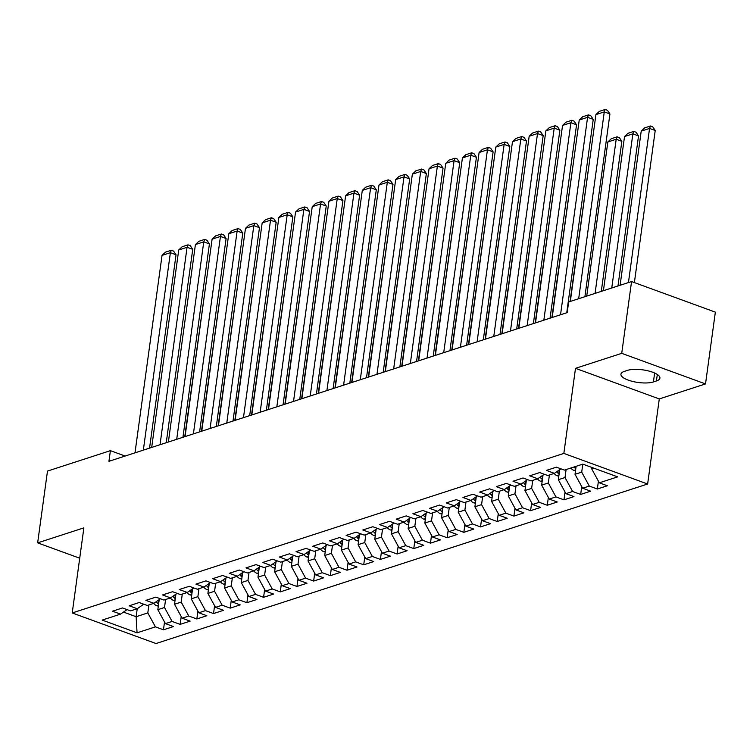 <?xml version="1.0" encoding="UTF-8"?>
<svg xmlns="http://www.w3.org/2000/svg" width="753" height="753" viewBox="0 0 753 753"><rect width="100%" height="100%" fill="white"/><g stroke="black" fill="none" stroke-linecap="round" stroke-linejoin="round"><path stroke-width="1.13" d="M705.514 383.926L621.724 353.345L575.499 368.339L659.289 398.93L705.514 383.926L715.35 312.137L631.56 281.556L568.647 301.972L567.188 312.608L108.94 461.297L110.399 450.661L47.486 471.077L37.65 542.866L79.714 558.218M659.289 398.93L647.636 484.01L156.012 643.533L72.222 612.951L563.846 453.419L647.636 484.01M137.055 632.821L102.182 620.086L120.546 614.128L112.498 611.201L122.513 607.953L130.551 610.881L137.234 608.716L136.133 616.707L137.055 632.821L155.419 626.863L163.457 629.8L173.472 626.552L165.425 623.616L172.108 621.451L180.146 624.378L190.151 621.131L182.113 618.194L188.796 616.029L196.834 618.966L206.84 615.719L198.801 612.782L205.484 610.617L213.523 613.554L223.528 610.307L215.49 607.37L222.163 605.205L230.211 608.142L240.216 604.885L232.178 601.958L238.852 599.783L246.899 602.72L256.905 599.473L248.866 596.536L255.54 594.371L263.578 597.308L273.593 594.061L265.555 591.124L272.228 588.959L280.267 591.896L290.281 588.639L282.243 585.712L288.917 583.547L296.955 586.474L306.97 583.227L298.932 580.29L305.605 578.125L313.643 581.062L323.658 577.815L315.62 574.878L322.293 572.713L330.332 575.65L340.347 572.402L332.308 569.466L338.982 567.301L347.02 570.228L357.035 566.981L348.997 564.053L355.67 561.879L363.708 564.816L373.723 561.569L365.685 558.632L372.359 556.467L380.397 559.404L390.412 556.156L382.373 553.22L389.047 551.055L397.085 553.992L407.1 550.735L399.062 547.808L405.735 545.643L413.774 548.57L423.788 545.323L415.75 542.386L422.424 540.221L430.462 543.158L440.477 539.91L432.438 536.974L439.112 534.809L447.15 537.746L457.165 534.498L449.127 531.562L455.8 529.397L463.839 532.324L473.853 529.077L465.815 526.14L472.489 523.975L480.527 526.912L490.542 523.664L482.504 520.728L489.177 518.563L497.215 521.5L507.23 518.252L499.192 515.316L505.865 513.151L513.904 516.087L523.919 512.831L515.871 509.903L522.554 507.729L530.592 510.666L540.607 507.418L532.559 504.482L539.242 502.317L547.28 505.254L557.286 502.006L549.248 499.07L555.93 496.905L563.969 499.841L573.974 496.585L565.936 493.657L572.619 491.493L580.657 494.42L590.663 491.172L582.624 488.236L589.298 486.071L597.345 489.008L607.351 485.76L599.313 482.824L591.717 468.884L593.872 468.178M599.313 482.824L617.676 476.865L582.794 464.14L564.439 470.098L556.401 467.161L546.386 470.409L554.424 473.345L547.751 475.51L539.713 472.573L529.698 475.821L537.736 478.757L531.063 480.922L523.024 477.986L513.009 481.242L521.048 484.17L514.374 486.334L506.336 483.407L496.321 486.654L504.369 489.591L497.686 491.756L489.648 488.819L479.633 492.067L487.68 495.003L480.998 497.168L472.959 494.232L462.954 497.479L470.992 500.416L464.309 502.58L456.271 499.653L446.265 502.9L454.304 505.837L447.621 508.002L439.583 505.065L429.577 508.313L437.615 511.249L430.942 513.414L422.894 510.478L412.889 513.725L420.927 516.662L414.254 518.826L406.206 515.89L396.2 519.146L404.239 522.074L397.565 524.248L389.527 521.311L379.512 524.559L387.55 527.495L380.877 529.66L372.839 526.724L362.824 529.971L370.862 532.908L364.188 535.072L356.15 532.136L346.135 535.392L354.174 538.32L347.5 540.485L339.462 537.557L329.447 540.805L337.485 543.741L330.812 545.906L322.773 542.969L312.759 546.217L320.797 549.153L314.123 551.318L306.085 548.382L296.07 551.629L304.108 554.566L297.435 556.731L289.397 553.803L279.382 557.051L287.42 559.978L280.747 562.152L272.708 559.215L262.693 562.463L270.732 565.399L264.058 567.564L256.02 564.628L246.005 567.875L254.043 570.812L247.37 572.977L239.332 570.04L229.317 573.297L237.355 576.224L230.682 578.398L222.643 575.461L212.628 578.709L220.667 581.645L213.993 583.81L205.955 580.874L195.94 584.121L203.978 587.058L197.305 589.222L189.267 586.286L179.252 589.533L187.29 592.47L180.616 594.635L172.578 591.707L162.563 594.955L170.602 597.891L163.928 600.056L155.89 597.12L145.875 600.367L153.913 603.304L147.24 605.468L139.201 602.532L129.187 605.779L137.234 608.716L143.729 604.188M582.794 464.14L581.702 472.131L575.028 474.296L576.12 466.305M589.298 486.071L581.702 472.131M582.624 488.236L575.028 474.296M566.105 469.552L565.014 477.543L558.34 479.708L559.714 469.656M572.619 491.493L565.014 477.543M565.936 493.657L558.34 479.708M554.424 473.345L560.929 468.808M549.417 474.964L548.325 482.965L541.652 485.13L543.026 475.077M555.93 496.905L548.325 482.965M549.248 499.07L541.652 485.13M537.736 478.757L544.24 474.23M532.729 480.386L531.637 488.377L524.963 490.542L526.338 480.489M539.242 502.317L531.637 488.377M532.559 504.482L524.963 490.542M521.048 484.17L527.552 479.642M516.04 485.798L514.948 493.789L508.275 495.954L509.649 485.901M522.554 507.729L514.948 493.789M515.871 509.903L508.275 495.954M504.369 489.591L510.863 485.054M499.352 491.21L498.26 499.211L491.587 501.376L492.961 491.314M505.865 513.151L498.26 499.211M499.192 515.316L491.587 501.376M487.68 495.003L494.175 490.476M482.673 496.632L481.572 504.623L474.898 506.788L476.273 496.735M489.177 518.563L481.572 504.623M482.504 520.728L474.898 506.788M470.992 500.416L477.487 495.888M465.985 502.044L464.883 510.035L458.21 512.2L459.584 502.147M472.489 523.975L464.883 510.035M465.815 526.14L458.21 512.2M454.304 505.837L460.798 501.3M449.296 507.456L448.195 515.447L441.522 517.622L442.896 507.56M455.8 529.397L448.195 515.447M449.127 531.562L441.522 517.622M437.615 511.249L444.11 506.713M432.608 512.868L431.507 520.869L424.833 523.034L426.207 512.981M439.112 534.809L431.507 520.869M432.438 536.974L424.833 523.034M420.927 516.662L427.422 512.134M415.92 518.29L414.818 526.281L408.145 528.446L409.519 518.393M422.424 540.221L414.818 526.281M415.75 542.386L408.145 528.446M404.239 522.074L410.733 517.546M399.231 523.702L398.13 531.693L391.456 533.858L392.84 523.806M405.735 545.643L398.13 531.693M399.062 547.808L391.456 533.858M387.55 527.495L394.054 522.959M382.543 529.114L381.442 537.115L374.768 539.28L376.152 529.227M389.047 551.055L381.442 537.115M382.373 553.22L374.768 539.28M370.862 532.908L377.366 528.38M365.854 534.536L364.753 542.527L358.08 544.692L359.463 534.639M372.359 556.467L364.753 542.527M365.685 558.632L358.08 544.692M354.174 538.32L360.678 533.792M349.166 539.948L348.074 547.939L341.391 550.104L342.775 540.052M355.67 561.879L348.074 547.939M348.997 564.053L341.391 550.104M337.485 543.741L343.989 539.204M332.478 545.36L331.386 553.361L324.703 555.526L326.087 545.464M338.982 567.301L331.386 553.361M332.308 569.466L324.703 555.526M320.797 549.153L327.301 544.626M315.789 550.782L314.698 558.773L308.015 560.938L309.398 550.885M322.293 572.713L314.698 558.773M315.62 574.878L308.015 560.938M304.108 554.566L310.613 550.038M299.101 556.194L298.009 564.185L291.326 566.35L292.71 556.298M305.605 578.125L298.009 564.185M298.932 580.29L291.326 566.35M287.42 559.978L293.924 555.45M282.413 561.606L281.321 569.597L274.647 571.772L276.022 561.71M288.917 583.547L281.321 569.597M282.243 585.712L274.647 571.772M270.732 565.399L277.236 560.863M265.724 567.018L264.632 575.019L257.959 577.184L259.333 567.131M272.228 588.959L264.632 575.019M265.555 591.124L257.959 577.184M254.043 570.812L260.547 566.284M249.036 572.44L247.944 580.431L241.271 582.596L242.645 572.544M255.54 594.371L247.944 580.431M248.866 596.536L241.271 582.596M237.355 576.224L243.859 571.696M232.348 577.852L231.256 585.843L224.582 588.008L225.956 577.956M238.852 599.783L231.256 585.843M232.178 601.958L224.582 588.008M220.667 581.645L227.171 577.109M215.659 583.264L214.567 591.265L207.894 593.43L209.268 583.368M222.163 605.205L214.567 591.265M215.49 607.37L207.894 593.43M203.978 587.058L210.482 582.53M198.971 588.686L197.879 596.677L191.206 598.842L192.58 588.79M205.484 610.617L197.879 596.677M198.801 612.782L191.206 598.842M187.29 592.47L193.794 587.942M182.282 594.098L181.191 602.089L174.517 604.254L175.891 594.202M188.796 616.029L181.191 602.089M182.113 618.194L174.517 604.254M170.602 597.891L177.106 593.355M165.594 599.51L164.502 607.502L157.829 609.676L159.203 599.614M172.108 621.451L164.502 607.502M165.425 623.616L157.829 609.676M153.913 603.304L160.417 598.776M148.906 604.932L147.814 612.923L136.133 616.707L123.473 612.085M155.419 626.863L147.814 612.923M621.724 353.345L631.56 281.556M72.222 612.951L83.875 527.862L37.65 542.866M575.499 368.339L563.846 453.419M125.139 456.045L110.399 450.661M591.905 467.462L591.717 468.884M120.546 614.128L127.041 609.601M656.418 380.962A18.157 5.883 -172.2 0 0 659.91 378.138A18.157 5.883 -172.2 0 0 647.928 370.815A18.157 5.883 -172.2 0 0 627.437 370.382L624.435 371.361A18.157 5.883 -172.2 0 0 620.943 374.185A18.157 5.883 -172.2 0 0 632.925 381.507A18.157 5.883 -172.2 0 0 653.416 381.94L656.418 380.962L657.313 374.476M163.457 629.8L164.531 621.959M180.146 624.378L181.219 616.547M196.834 618.966L197.907 611.135M213.523 613.554L214.596 605.713M230.211 608.142L231.284 600.301M246.899 602.72L247.972 594.889M263.578 597.308L264.661 589.477M280.267 591.896L281.34 584.055M296.955 586.474L298.028 578.643M313.643 581.062L314.716 573.231M330.332 575.65L331.405 567.809M347.02 570.228L348.093 562.397M363.708 564.816L364.781 556.985M380.397 559.404L381.47 551.563M397.085 553.992L398.158 546.151M413.774 548.57L414.847 540.739M430.462 543.158L431.535 535.327M447.15 537.746L448.223 529.905M463.839 532.324L464.912 524.493M480.527 526.912L481.6 519.081M497.215 521.5L498.288 513.659M513.904 516.087L514.977 508.247M530.592 510.666L531.665 502.835M547.28 505.254L548.353 497.422M563.969 499.841L565.042 492.001M580.657 494.42L581.73 486.589M597.345 489.008L598.419 481.176M134.994 452.845L162.036 255.389L170.385 252.688L176.042 254.749L173.567 251.078L171.308 250.26L170.385 252.688L143.334 450.134M149.555 448.12L176.042 254.749M162.036 255.389L165.462 252.151L171.308 250.26M158.318 606.061L156.728 605.77A7.521 5.911 -108 0 1 153.65 603.388M184.758 436.693L207.659 271.617M158.902 601.807A7.521 5.911 -108 0 1 158.008 600.452M156.313 601.628A7.521 5.911 72 0 0 158.243 603.793L158.601 604.019M151.682 447.433L178.725 249.977L187.073 247.266L192.73 249.337L190.255 245.666L187.996 244.838L187.073 247.266L160.022 444.722M166.244 442.708L192.73 249.337M178.725 249.977L182.151 246.739L187.996 244.838M168.371 442.02L195.413 244.565L203.762 241.854L209.419 243.925L206.943 240.254L204.675 239.426L203.762 241.854L176.71 439.31M182.932 437.286L209.419 243.925M195.413 244.565L198.839 241.318L204.675 239.426M175.007 600.64L173.416 600.357A7.521 5.911 -108 0 1 170.338 597.976M201.446 431.281L224.347 266.204M175.59 596.395A7.521 5.911 -108 0 1 174.696 595.03M173.002 596.216A7.521 5.911 72 0 0 174.931 598.381L175.289 598.607M191.695 595.228L190.104 594.936A7.521 5.911 -108 0 1 187.026 592.555M218.135 425.869L241.035 260.792M192.279 590.983A7.521 5.911 -108 0 1 191.384 589.618M189.69 590.804A7.521 5.911 72 0 0 191.62 592.959L191.977 593.195M185.059 436.599L212.101 239.153L220.45 236.442L226.107 238.503L223.632 234.842L221.363 234.014L220.45 236.442L193.399 433.897M199.62 431.874L226.107 238.503M212.101 239.153L215.527 235.905L221.363 234.014M201.748 431.187L228.79 233.731L237.139 231.03L242.795 233.091L240.32 229.42L238.052 228.592L237.139 231.03L210.087 428.476M216.309 426.462L242.795 233.091M228.79 233.731L232.216 230.493L238.052 228.592M208.383 589.815L206.793 589.524A7.521 5.911 -108 0 1 203.715 587.142M234.823 420.456L257.714 255.371M208.967 585.57A7.521 5.911 -108 0 1 208.073 584.206M206.378 585.382A7.521 5.911 72 0 0 208.308 587.547L208.666 587.773M225.072 584.394L223.481 584.112A7.521 5.911 -108 0 1 220.403 581.73M251.511 415.035L274.403 249.958M225.655 580.149A7.521 5.911 -108 0 1 224.761 578.793M223.067 579.97A7.521 5.911 72 0 0 224.996 582.135L225.354 582.361M218.426 425.774L245.478 228.319L253.827 225.608L259.484 227.679L257.008 224.008L254.74 223.18L253.827 225.608L226.775 423.064M232.997 421.049L259.484 227.679M245.478 228.319L248.904 225.072L254.74 223.18M241.76 578.982L240.16 578.699A7.521 5.911 -108 0 1 237.091 576.318M268.2 409.623L291.091 244.546M242.344 574.737A7.521 5.911 -108 0 1 241.449 573.372M239.755 574.558A7.521 5.911 72 0 0 241.685 576.723L242.042 576.949M235.115 420.353L262.166 222.907L270.515 220.196L276.172 222.267L273.697 218.596L271.428 217.768L270.515 220.196L243.464 417.651M249.685 415.628L276.172 222.267M262.166 222.907L265.593 219.66L271.428 217.768M258.448 573.57L256.848 573.278A7.521 5.911 -108 0 1 253.78 570.896M284.888 404.21L307.779 239.125M259.032 569.324A7.521 5.911 -108 0 1 258.138 567.96M256.444 569.136A7.521 5.911 72 0 0 258.373 571.301L258.731 571.536M251.803 414.941L278.855 217.485L287.194 214.784L292.861 216.845L290.385 213.174L288.117 212.346L287.194 214.784L260.152 412.23M266.374 410.216L292.861 216.845M278.855 217.485L282.281 214.247L288.117 212.346M268.492 409.528L295.543 212.073L303.883 209.362L309.549 211.433L307.073 207.762L304.805 206.934L303.883 209.362L276.84 406.818M283.062 404.803L309.549 211.433M295.543 212.073L298.969 208.835L304.805 206.934M285.18 404.107L312.231 206.661L320.571 203.95L326.237 206.021L323.762 202.35L321.493 201.522L320.571 203.95L293.529 401.405M299.75 399.382L326.237 206.021M312.231 206.661L315.658 203.414L321.493 201.522M301.868 398.695L328.92 201.239L337.259 198.538L342.926 200.599L340.45 196.928L338.182 196.109L337.259 198.538L310.217 395.993M316.439 393.97L342.926 200.599M328.92 201.239L332.346 198.001L338.182 196.109M318.557 393.282L345.608 195.827L353.948 193.126L359.614 195.187L357.138 191.516L354.87 190.688L353.948 193.126L326.906 390.572M333.127 388.557L359.614 195.187M345.608 195.827L349.034 192.589L354.87 190.688M335.245 387.87L362.297 190.415L370.636 187.704L376.302 189.775L373.827 186.104L371.558 185.276L370.636 187.704L343.594 385.159M349.816 383.136L376.302 189.775M362.297 190.415L365.713 187.168L371.558 185.276M351.933 382.449L378.985 185.003L387.324 182.292L392.991 184.353L390.515 180.692L388.247 179.863L387.324 182.292L360.282 379.747M366.504 377.724L392.991 184.353M378.985 185.003L382.402 181.755L388.247 179.863M368.622 377.037L395.673 179.581L404.013 176.88L409.679 178.941L407.204 175.27L404.935 174.442L404.013 176.88L376.971 374.326M383.183 372.311L409.679 178.941M395.673 179.581L399.09 176.343L404.935 174.442M385.31 371.624L412.362 174.169L420.701 171.458L426.367 173.529L423.883 169.858L421.624 169.03L420.701 171.458L393.659 368.914M399.871 366.899L426.367 173.529M412.362 174.169L415.778 170.922L421.624 169.03M275.137 568.157L273.537 567.866A7.521 5.911 -108 0 1 270.468 565.484M301.577 398.789L324.468 233.712M275.72 563.903A7.521 5.911 -108 0 1 274.826 562.547M273.132 563.724A7.521 5.911 72 0 0 275.061 565.889L275.419 566.115M291.825 562.736L290.225 562.453A7.521 5.911 -108 0 1 287.157 560.072M318.265 393.377L341.156 228.3M292.409 558.491A7.521 5.911 -108 0 1 291.515 557.126M289.82 558.312A7.521 5.911 72 0 0 291.75 560.477L292.108 560.703M308.514 557.324L306.913 557.032A7.521 5.911 -108 0 1 303.845 554.65M334.953 387.964L357.844 222.888M309.097 553.079A7.521 5.911 -108 0 1 308.203 551.714M306.509 552.9A7.521 5.911 72 0 0 308.429 555.055L308.796 555.29M325.202 551.911L323.602 551.62A7.521 5.911 -108 0 1 320.533 549.238M351.642 382.543L374.533 217.466M325.785 547.657A7.521 5.911 -108 0 1 324.891 546.302M323.197 547.478A7.521 5.911 72 0 0 325.117 549.643L325.484 549.869M341.89 546.49L340.29 546.207A7.521 5.911 -108 0 1 337.222 543.826M368.33 377.131L391.221 212.054M342.474 542.245A7.521 5.911 -108 0 1 341.58 540.88M339.885 542.066A7.521 5.911 72 0 0 341.806 544.231L342.173 544.457M358.579 541.078L356.978 540.786A7.521 5.911 -108 0 1 353.91 538.404M385.018 371.718L407.91 206.642M359.162 536.833A7.521 5.911 -108 0 1 358.268 535.468M356.574 536.654A7.521 5.911 72 0 0 358.494 538.819L358.861 539.044M375.267 535.665L373.667 535.374A7.521 5.911 -108 0 1 370.598 532.992M401.707 366.306L424.598 201.22M375.851 531.42A7.521 5.911 -108 0 1 374.956 530.056M373.262 531.232A7.521 5.911 72 0 0 375.182 533.397L375.54 533.632M391.955 530.244L390.355 529.961A7.521 5.911 -108 0 1 387.287 527.58M418.395 360.885L441.286 195.808M392.539 525.999A7.521 5.911 -108 0 1 391.645 524.643M389.95 525.82A7.521 5.911 72 0 0 391.871 527.985L392.228 528.211M408.644 524.832L407.044 524.549A7.521 5.911 -108 0 1 403.975 522.168M435.074 355.472L457.975 190.396M409.227 520.587A7.521 5.911 -108 0 1 408.333 519.222M406.639 520.408A7.521 5.911 72 0 0 408.559 522.573L408.917 522.798M401.998 366.203L429.05 168.757L437.389 166.046L443.056 168.117L440.571 164.446L438.312 163.617L437.389 166.046L410.338 363.501M416.56 361.478L443.056 168.117M429.05 168.757L432.467 165.509L438.312 163.617M425.332 519.419L423.732 519.128A7.521 5.911 -108 0 1 420.654 516.746M451.762 350.06L474.663 184.974M425.916 515.174A7.521 5.911 -108 0 1 425.021 513.81M423.327 514.996A7.521 5.911 72 0 0 425.247 517.151L425.605 517.386M418.687 360.791L445.738 163.335L454.078 160.634L459.735 162.695L457.259 159.024L455 158.205L454.078 160.634L427.026 358.08M433.248 356.065L459.735 162.695M445.738 163.335L449.155 160.097L455 158.205M442.02 514.007L440.42 513.715A7.521 5.911 -108 0 1 437.342 511.334M468.451 344.639L491.351 179.562M442.595 509.753A7.521 5.911 -108 0 1 441.71 508.397M440.016 509.574A7.521 5.911 72 0 0 441.936 511.739L442.293 511.965M435.375 355.378L462.417 157.923L470.766 155.212L476.423 157.283L473.948 153.612L471.689 152.784L470.766 155.212L443.715 352.668M449.936 350.653L476.423 157.283M462.417 157.923L465.843 154.685L471.689 152.784M458.709 508.586L457.109 508.303A7.521 5.911 -108 0 1 454.031 505.922M485.139 339.226L508.04 174.15M459.283 504.341A7.521 5.911 -108 0 1 458.398 502.976M456.695 504.162A7.521 5.911 72 0 0 458.624 506.327L458.982 506.553M452.064 349.966L479.106 152.511L487.455 149.8L493.111 151.871L490.636 148.2L488.377 147.372L487.455 149.8L460.403 347.255M466.625 345.232L493.111 151.871M479.106 152.511L482.532 149.263L488.377 147.372M475.397 503.173L473.797 502.882A7.521 5.911 -108 0 1 470.719 500.5M501.827 333.814L524.728 168.738M475.971 498.928A7.521 5.911 -108 0 1 475.087 497.564M473.383 498.75A7.521 5.911 72 0 0 475.312 500.905L475.67 501.14M468.752 344.545L495.794 147.089L504.143 144.388L509.8 146.449L507.324 142.778L505.065 141.959L504.143 144.388L477.091 341.843M483.313 339.819L509.8 146.449M495.794 147.089L499.22 143.851L505.065 141.959M492.085 497.761L490.485 497.469A7.521 5.911 -108 0 1 487.407 495.088M518.516 328.402L541.416 163.316M492.66 493.516A7.521 5.911 -108 0 1 491.775 492.151M490.071 493.328A7.521 5.911 72 0 0 492.001 495.493L492.358 495.719M485.44 339.132L512.482 141.677L520.831 138.976L526.488 141.037L524.013 137.366L521.754 136.538L520.831 138.976L493.78 336.422M500.001 334.407L526.488 141.037M512.482 141.677L515.909 138.439L521.754 136.538M508.764 492.34L507.174 492.057A7.521 5.911 -108 0 1 504.096 489.676M535.204 322.981L558.105 157.904M509.348 488.095A7.521 5.911 -108 0 1 508.454 486.73M506.76 487.916A7.521 5.911 72 0 0 508.689 490.081L509.047 490.307M502.129 333.72L529.171 136.265L537.52 133.554L543.177 135.625L540.701 131.954L538.442 131.126L537.52 133.554L510.468 331.009M516.69 328.986L543.177 135.625M529.171 136.265L532.597 133.017L538.442 131.126M525.453 486.927L523.862 486.645A7.521 5.911 -108 0 1 520.784 484.264M551.893 317.568L574.793 152.492M526.036 482.682A7.521 5.911 -108 0 1 525.142 481.318M523.448 482.504A7.521 5.911 72 0 0 525.378 484.668L525.735 484.894M518.817 328.299L545.859 130.853L554.208 128.142L559.865 130.203L557.389 126.542L555.13 125.713L554.208 128.142L527.156 325.597M533.378 323.574L559.865 130.203M545.859 130.853L549.285 127.605L555.13 125.713M542.141 481.515L540.55 481.223A7.521 5.911 -108 0 1 537.473 478.842M570.04 301.52L591.481 147.07M542.725 477.27A7.521 5.911 -108 0 1 541.831 475.905M540.136 477.082A7.521 5.911 72 0 0 542.066 479.247L542.424 479.482M535.505 322.886L562.547 125.431L570.896 122.73L576.553 124.791L574.078 121.12L571.809 120.292L570.896 122.73L543.845 320.176M550.067 318.161L576.553 124.791M562.547 125.431L565.974 122.193L571.809 120.292M601.289 291.373L621.846 141.329L616.189 139.258L595.068 293.397M558.83 476.094L557.239 475.811A7.521 5.911 -108 0 1 554.161 473.43M586.728 296.098L607.84 141.969L611.267 138.721L617.102 136.83L619.371 137.658L621.846 141.329M559.413 471.849A7.521 5.911 -108 0 1 558.519 470.493M556.825 471.67A7.521 5.911 72 0 0 558.754 473.835L559.112 474.061M617.102 136.83L616.189 139.258L607.84 141.969M552.194 317.474L579.236 120.019L587.585 117.308L593.242 119.379L590.766 115.708L588.498 114.88L587.585 117.308L560.533 314.763M566.755 312.749L593.242 119.379M579.236 120.019L582.662 116.771L588.498 114.88M617.978 285.961L638.535 135.907L632.868 133.846L611.756 287.975M575.518 470.681L573.927 470.399A7.521 5.911 -108 0 1 570.849 468.018M603.417 290.686L624.529 136.547L627.955 133.309L633.791 131.417L636.059 132.236L638.535 135.907M574.021 466.982A7.521 5.911 72 0 0 575.443 468.422L575.8 468.648M633.791 131.417L632.868 133.846L624.529 136.547M570.332 301.426L595.924 114.607L604.273 111.896L609.93 113.967L607.455 110.296L605.186 109.467L604.273 111.896L578.68 298.715M584.902 296.691L609.93 113.967M595.924 114.607L599.35 111.359L605.186 109.467M634.384 282.582L655.223 130.495L649.557 128.434L628.444 282.563M620.105 285.274L641.217 131.135L644.643 127.897L650.479 125.996L652.747 126.824L655.223 130.495M650.479 125.996L649.557 128.434L641.217 131.135M654.639 373.027L653.416 381.94M156.878 605.798L158.431 605.299M158.572 601.365L158.243 603.793M173.567 600.386L175.11 599.877M175.261 595.952L174.931 598.381M190.255 594.974L191.799 594.465M191.949 590.54L191.62 592.959M206.943 589.552L208.487 589.053M208.637 585.128L208.308 587.547M223.632 584.14L225.175 583.641M225.326 579.706L224.996 582.135M240.32 578.728L241.864 578.219M242.014 574.294L241.685 576.723M257.008 573.306L258.552 572.807M258.703 568.882L258.373 571.301M273.697 567.894L275.24 567.395M275.391 563.46L275.061 565.889M290.385 562.482L291.929 561.973M292.079 558.048L291.75 560.477M307.073 557.06L308.617 556.561M308.768 552.636L308.429 555.055M323.762 551.648L325.305 551.149M325.456 547.215L325.117 549.643M340.45 546.236L341.994 545.737M342.144 541.802L341.806 544.231M357.138 540.823L358.682 540.315M358.833 536.39L358.494 538.819M373.827 535.402L375.371 534.903M375.521 530.978L375.182 533.397M390.515 529.99L392.059 529.491M392.209 525.556L391.871 527.985M407.194 524.577L408.747 524.069M408.898 520.144L408.559 522.573M423.883 519.156L425.436 518.657M425.577 514.732L425.247 517.151M440.571 513.744L442.124 513.245M442.265 509.31L441.936 511.739M457.259 508.331L458.812 507.823M458.954 503.898L458.624 506.327M473.948 502.91L475.501 502.411M475.642 498.486L475.312 500.905M490.636 497.498L492.189 496.999M492.33 493.064L492.001 495.493M507.324 492.085L508.877 491.587M509.019 487.652L508.689 490.081M524.013 486.673L525.566 486.165M525.707 482.24L525.378 484.668M540.701 481.252L542.245 480.753M542.395 476.828L542.066 479.247M557.389 475.84L558.933 475.341M559.084 471.406L558.754 473.835M574.078 470.427L575.621 469.919M575.716 466.436L575.443 468.422"/></g></svg>
